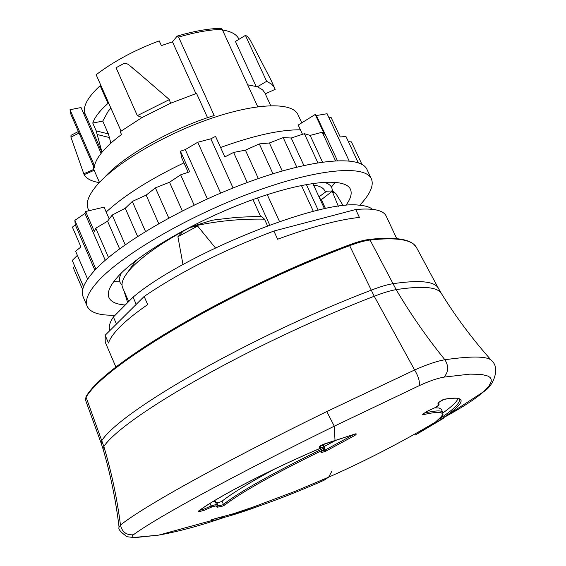 <?xml version="1.0" encoding="UTF-8"?>
<svg xmlns="http://www.w3.org/2000/svg" width="566" height="566" viewBox="0 0 566 566"><rect width="100%" height="100%" fill="white"/><g stroke="black" fill="none" stroke-linecap="round" stroke-linejoin="round"><path stroke-width="0.85" d="M263.48 106.09L257.544 106.33L222.176 29.34L220.91 28.307C208.373 28.597 193.791 31.194 177.179 36.09L172.474 41.834L161.352 45.605L159.223 40.886C134.899 49.957 113.879 61.241 96.156 74.74L121.053 131.079M104.625 177.314C123.105 156.23 171.335 128.786 214.167 115.506L178.601 37.108L177.179 36.09M247.66 84.815L257.417 86.789L262.56 89.817L264.831 92.852L270.718 105.63M222.48 29.998C231.169 31.328 236.652 34.377 238.93 39.146L239.001 39.295M256.094 86.329L235.442 41.46L245.425 35.389L247.363 36.351L250.108 39.825L270.916 79.884L275.189 89.322L265.284 93.843M135.366 70.446L129.741 65.557M131.836 67.227L131.121 66.83M195.914 93.609L172.474 41.834M207.545 117.686L196.544 93.404L170.543 103.253L169.262 99.489L132.437 67.701M88.926 210.736L88.112 208.861C85.65 203.229 88.303 195.687 96.071 186.221C114.063 164.416 162.23 135.486 208.847 119.214C255.521 102.842 292.205 101.731 297.935 114.565L301.77 122.836M99.467 182.415L93.899 169.673L93.086 165.003L94.296 167.777C94.529 163.51 96.963 158.501 101.59 152.756C106.295 146.99 112.931 140.92 121.499 134.538L120.233 131.68L142.052 117.523L137.347 115.634L169.319 99.616M128.348 64.453L126.211 63.406L123.869 63.498L116.058 67.757L137.347 115.634M142.052 117.523L170.543 103.253M122.015 285.193L120.134 282.632L119.532 280.333L119.78 277.007L121.166 273.215M269.713 225.027L257.417 197.973M279.512 221.554L267.251 194.654M318.198 210.198L306.34 184.474M324.509 208.79L312.786 183.405M324.12 182.181L327.806 183.639L330.431 185.598L331.768 187.523L332.497 190.898M101.123 153.344L81.037 107.54L69.993 109.726L94.055 164.791L93.086 165.003M99.559 182.62C91.763 181.495 86.633 178.842 84.164 174.675L94.175 170.295M85.381 114.516L83.195 112.464M93.079 165.18L70.991 114.622L69.993 109.726M127.513 272.508L136.003 260.452M313.564 185.089C319.627 185.903 323.398 187.841 324.87 190.905L325.415 192.079M252.967 199.55L260.615 216.403M313.345 211.38L301.402 185.436M93.786 169.397L83.775 173.769L84.164 174.675M83.775 173.769L70.934 137.156L70.998 135.331M115.952 367.15L105.241 342.204L105.156 335.263L144.153 296.457C180.221 271.949 223.464 250.144 273.894 231.041L355.724 209.512C373.121 207.984 383.253 210.135 386.118 215.964L396.724 238.604M79.049 133.067L70.941 137.156M105.156 335.263L108.495 343.046C109.953 338.418 113.985 332.829 120.586 326.271C127.265 319.677 136.3 312.446 147.698 304.579L144.153 296.457M273.894 231.041L277.616 239.227C311.137 226.945 338.397 219.672 359.403 217.415L355.724 209.512M257.417 86.789L266.628 81.313L245.425 35.389M266.628 81.313L271.638 84.171L274.666 87.985M109.854 330.586C108.439 327.148 109.62 322.606 113.398 316.974L133.067 297.15C183.575 254.247 319.259 199.522 358.993 205.175C365.346 205.642 369.846 207.029 372.485 209.335M136.208 304.366L133.067 297.15M116.447 324.028L113.398 316.974M319.712 198.397L321.375 199.656L325.5 208.585M264.492 219.162C239.779 218.681 215.526 221.15 191.725 226.57L211.988 220.294L215.497 219.75L236.772 217.33L257.926 216.41L261.393 216.403L264.492 219.162L267.52 225.834M321.375 199.656L332.638 190.926L332.475 191.924L338.327 206.321M191.725 226.57L190.155 227.398L197.64 226.082L215.42 247.88M190.155 227.398L183.179 231.169C159.775 244.236 142.653 256.377 131.814 267.569C123.621 276.272 120.565 282.993 122.631 287.719L128.659 301.6M183.179 231.169L177.922 236.722L182.981 264.555M318.998 196.848L326.667 191.23L332.638 190.926M332.475 191.924L335.787 193.43M197.64 226.082L177.922 236.722M124.591 292.834L124.485 291.992M105.255 260.268L84.935 213.403L74.846 220.386L75.271 224.794L72.398 227.15L80.945 246.953L75.611 251.24L87.617 279.13M95.902 269.119L74.846 220.386M94.876 270.208L75.271 224.794M349.116 160.886L327.077 113.716L316.408 115.542L315.227 114.474L298.204 125.051L300.412 129.819C280.418 129.593 253.801 135.486 220.57 147.485M337.407 160.624L316.408 115.542M233.065 187.962L210.842 138.811L197.746 142.25L185.273 149.594L180.42 151.2L181.736 157.9L183.957 162.852C150.315 178.969 124.393 195.348 106.189 212.002L109.238 218.992M220.641 193.084L197.746 142.25M207.389 198.899L185.273 149.594M359.743 205.232C370.256 194.103 374.119 185.273 371.331 178.75L366.959 169.411C360.535 154.787 312.085 158.713 248.333 182.118C184.657 205.394 118.492 243.996 94.281 270.845C84.178 282.08 80.478 290.775 83.195 296.938L87.263 306.418C90.44 312.772 99.758 315.679 115.209 315.149M371.331 178.75C365.063 164.451 316.719 168.725 252.931 192.256C189.228 215.667 122.907 254.141 98.541 280.708C88.367 291.823 84.61 300.39 87.263 306.418M345.812 205.451C350.736 198.786 352.264 193.381 350.389 189.221C345.019 177.038 303.97 180.78 250.257 200.541C196.614 220.202 140.467 252.542 119.164 275.253C110.094 284.967 106.712 292.445 109.019 297.702C111.049 301.954 116.476 304.388 125.291 304.989M331.506 186.971L335.192 182.224M113.823 281.521L119.829 281.925M108.502 257.495L95.781 228.183L94.381 231.621L85.664 211.507L104.073 207.142L106.189 212.002M358.25 162.739L345.968 136.505L340.208 136.958L331.181 117.643L328.98 117.785M247.264 182.507L233.602 152.431L224.844 156.916L215.547 136.385L210.842 138.811M85.664 211.507L84.935 213.403M182.294 210.941L169.531 182.252L155.395 187.862L146.162 195.121L132.317 201.446L125.263 208.267L112.217 215.052L107.568 221.207L95.781 228.183M168.767 218.044L155.395 187.862M194.131 205.083L180.625 174.837L169.531 182.252M180.625 174.837L189.645 171.802L180.42 151.2M258.337 178.552L245.403 150.16L233.602 152.431M272.961 173.748L259.313 143.913L245.403 150.16M282.236 170.974L269.388 142.979L259.313 143.913M296.775 167.104L283.191 137.602L269.388 142.979M303.871 165.449L291.207 138.019L283.191 137.602M317.851 162.746L304.388 133.689L291.207 138.019M322.478 162.039L310.126 135.408L304.388 133.689M335.482 160.716L322.224 132.239L310.126 135.408M322.224 132.239L324.389 134.142L315.227 114.474M361.943 164.373L351.408 141.889L348.38 141.663M82.678 289.615L73.318 267.81L74.62 265.985M83.535 286.736L72.25 260.459L77.379 255.337M119.596 248.814L107.568 221.207M125.192 244.774L112.217 215.052M158.742 223.62L146.162 195.121M137.609 236.418L125.263 208.267M145.504 231.452L132.317 201.446M183.957 162.852L188.181 172.29M300.412 129.819L302.492 134.312M100.939 85.558L100.154 85.699C87.306 97.515 82.332 107.002 85.225 114.155L101.958 152.311M100.154 85.699L107.986 103.429C99.765 110.717 94.685 117.268 92.753 123.063L96.178 130.873L102.014 152.247M110.894 143.148L108.389 133.916L102.75 121.103L108.248 111.162L110.915 108.127M108.771 103.281L107.986 103.429M102.75 121.103L92.753 123.063M225.162 517.112C200.336 525.637 178.163 531.644 158.643 535.132L134.871 537.622L127.166 536.766C120.692 532.259 117.997 529.076 119.072 527.215L120.466 525.036C144.917 505.558 226.386 460.653 326.78 411.553L414.623 369.987C426.906 364.518 437.002 361.108 444.897 359.75C473.593 355.66 489.406 356.226 492.342 361.448C473.126 339.996 456.161 317.37 441.452 293.577L438.424 288.335C434.787 281.33 419.604 279.795 392.875 283.715C387.293 284.613 380.076 286.764 371.211 290.181C251.396 335.999 121.754 410.138 101.852 440.482L101.052 442.909L85.424 399.78L86.258 396.264C105.149 363.393 231.14 288.95 349.003 245.007L348.953 245.057C231.275 288.901 105.283 363.4 86.669 395.988M215.257 518.59L211.175 519.991L213.226 520.133L158.643 535.132L132.402 537.608M135.996 537.403C131.984 537.403 131.114 536.526 133.392 534.778C157.907 516.723 237.232 473.777 334.287 426.191L419.13 385.708C429.141 381.095 437.44 378.23 444.006 377.112L469.936 374.126L481.199 374.367L488.133 376.114L490.106 377.494L491.147 379.185L491.295 381.173L489.045 385.955L483.562 391.764C475.631 398.846 462.089 407.591 442.937 417.998M258.365 506.294C244.236 511.445 232.576 515.209 223.386 517.579L215.766 520.055L213.226 520.133L215.766 520.055M211.507 519.779L237.345 512.647L230.864 515.003L238.152 512.428M215.349 518.569L232.909 513.914L253.759 506.846L294.921 491.394L328.648 477.173L323.886 480.35C288.95 495.639 257.94 507.193 230.864 515.003L230.871 514.487M326.78 411.553L334.287 426.191L335.022 440.603L354.924 434.023C356.764 433.535 356.721 434.03 354.79 435.516L325.478 451.321L321.53 452.559L321 452.453L321.042 451.923L322.026 451.116M335.022 440.603L321.085 445.3L319.33 446.546L319.196 447.529L323.243 447.069L323.511 445.555L323.243 447.027C270.987 469.249 217.563 496.63 198.185 511.317L198.51 511.813L204.255 510.327L212.137 506.818L215.802 505.933L217.45 507.193L222.41 506.16L224.709 505.07C241.441 492.165 274.588 473.615 324.155 449.411L321.743 451.258M438.997 403.898L438.53 405.256L437.971 403.438C437.73 402.667 444.961 398.259 444.31 399.214C465.585 395.698 466.66 400.905 447.529 414.85L437.058 421.967L442.336 418.982L418.331 433.273L443.638 418.069M418.026 433.252L435.296 422.215C447.784 412.444 443.702 409.954 423.057 414.737L422.625 414.34L427.486 411.128L435.473 407.456M438.53 405.256L435.686 407.357M223.952 516.362L222.664 517.918M222.488 516.744L221.419 517.31L222.587 517.94L215.894 520.013L216.276 518.336M221.306 517.055L214.832 518.704M211.175 519.991L211.585 519.751M230.765 515.025L229.831 514.77M322.104 451.052L325.117 450.076L325.889 451.116M324.438 449.27L323.526 448.3C273.597 472.681 240.232 491.373 223.421 504.384L222.028 501.193C223.039 501.165 217.125 503.11 216.849 502.7L215.2 501.419L212.894 501.639M224.709 505.07L223.421 504.384C224.504 504.405 218.455 506.131 218.143 505.671L216.849 502.7M217.45 507.193L218.143 505.671L216.495 504.412L211.132 505.947L210.028 503.407M215.802 505.933L216.495 504.412L215.2 501.419M212.137 506.818L211.132 505.947L203.279 509.442L204.255 510.327M199.727 510.277L203.279 509.442L202.734 508.169M320.009 446.058L320.561 446.05L320.292 447.529M324.035 444.027L323.936 444.105C321.538 445.039 320.059 445.867 319.514 446.581L319.641 446.263M354.79 435.516L354.005 434.483L354.33 434.271M443.864 399.391L438.494 402.638L437.971 403.438M459.196 398.931L459.387 399.235C460.441 402.879 453.578 409.586 438.806 419.356M435.976 421.691L437.058 421.967M415.982 433.372L415.352 433.726M424.019 413.166C435.374 410.513 441.607 410.216 442.725 412.26C441.622 415.699 447.034 411.475 435.296 422.215C400.77 442.647 365.219 460.972 328.648 477.173L331.909 471.117M335.518 440.49L324.134 446.524M323.016 447.168L323.526 448.3L324.75 447.897L323.943 446.1M274.595 469.044C249.486 482.642 231.961 493.361 222.028 501.193M458.106 398.393C456.918 401.69 452.036 406.402 443.461 412.543L442.923 412.932M441.346 409.303L439.174 407.994L434.568 407.895M178.601 37.108C195.192 32.241 209.717 29.651 222.176 29.34M109.542 137.573L97.246 134.524M108.389 133.916L96.178 130.873M119.051 527.003C115.825 500.238 110.476 474.195 103.005 448.859L103.84 446.489L86.082 397.261C104.724 364.603 231.381 289.75 349.654 245.665L349.003 245.007M133.392 534.778C126.388 535.259 122.086 532.012 120.466 525.036C117.035 498.179 111.488 472.002 103.84 446.489C123.919 416.449 254.092 342.352 374.225 296.244L349.654 245.665C357.96 242.552 364.759 240.663 370.058 240.005L369.039 239.453C363.818 240.104 357.146 241.951 349.038 244.993M419.13 385.708C420.014 381.767 418.515 376.532 414.623 369.987L374.225 296.244C383.21 292.778 390.519 290.57 396.165 289.629L370.058 240.005C396.879 237.119 412.366 239.644 416.519 247.583L438.424 288.335M444.006 377.112C448.562 371.947 448.859 366.167 444.897 359.75C426.856 337.499 410.612 314.123 396.165 289.629C422.526 285.618 437.624 286.927 441.452 293.577M222.084 516.85L223.414 517.565C232.584 515.202 244.194 511.452 258.252 506.337M353.962 434.391L325.117 450.076L324.651 449.036M198.185 511.317L198.631 511.077M198.574 511.126L198.447 511.218C217.698 496.615 271.043 469.264 323.243 447.069L323.2 447.048M323.009 444.43L323.511 445.555L320.427 445.753M459.295 399.037L459.351 399.115C459.118 400.12 462.832 396.419 444.048 399.355L444.31 399.214M423.453 413.597L423.057 414.737M71.026 135.324L78.363 131.489M333.204 191.45L334.909 192.603M335.772 193.402L343.187 205.713M124.584 292.813L127.654 302.612M85.424 399.78L86.117 396.476M369.202 239.432C392.075 236.921 406.926 238.512 413.739 244.222L416.519 247.583M102.977 448.76L101.052 442.909M435.806 421.826L437.037 421.974L483.562 391.764C494.811 384.958 499.304 367.575 492.342 361.448M324.743 447.876L324.353 449.34L321.594 451.371M355.49 433.853L323.936 444.105M439.053 404.074L438.6 402.596M418.331 433.273L415.161 435.021M423.007 413.944L427.422 411.185L435.622 407.407C438.268 406.239 439.386 405.065 438.99 403.876M442.725 412.26L441.303 409.204M323.844 445.506L323.313 444.317M442.916 412.876L443.461 412.543"/></g></svg>
